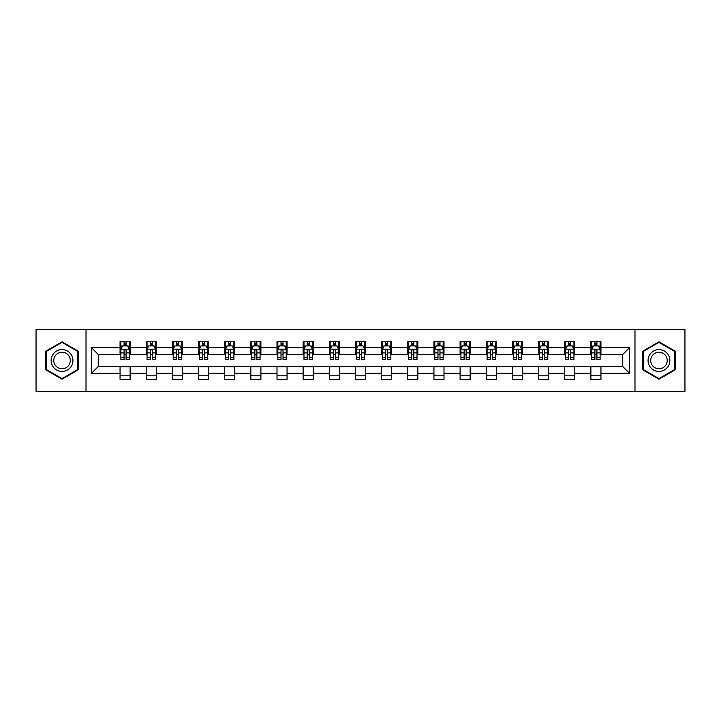 <?xml version="1.0" encoding="UTF-8"?>
<svg xmlns="http://www.w3.org/2000/svg" width="721" height="721" viewBox="0 0 721 721"><rect width="100%" height="100%" fill="white"/><g stroke="black" fill="none" stroke-linecap="round" stroke-linejoin="round"><path stroke-width="1.08" d="M634.985 391.521L684.95 391.521L684.95 329.479L634.985 329.479L634.985 391.521L86.015 391.521L86.015 329.479L36.05 329.479L36.05 391.521L86.015 391.521M634.985 329.479L86.015 329.479M600.944 347.756L600.944 341.637L590.887 341.637L590.887 347.756L574.79 347.756L574.79 341.637L564.723 341.637L564.723 347.756L548.627 347.756L548.627 341.637L538.569 341.637L538.569 347.756L522.473 347.756L522.473 341.637L512.415 341.637L512.415 347.756L496.318 347.756L496.318 341.637L486.251 341.637L486.251 347.756L470.155 347.756L470.155 341.637L460.097 341.637L460.097 347.756L444.001 347.756L444.001 341.637L433.943 341.637L433.943 347.756L417.847 347.756L417.847 341.637L407.789 341.637L407.789 347.756L391.683 347.756L391.683 341.637L381.625 341.637L381.625 347.756L365.529 347.756L365.529 341.637L355.471 341.637L355.471 347.756L339.375 347.756L339.375 341.637L329.317 341.637L329.317 347.756L313.211 347.756L313.211 341.637L303.153 341.637L303.153 347.756L287.057 347.756L287.057 341.637L276.999 341.637L276.999 347.756L260.903 347.756L260.903 341.637L250.845 341.637L250.845 347.756L234.749 347.756L234.749 341.637L224.682 341.637L224.682 347.756L208.585 347.756L208.585 341.637L198.527 341.637L198.527 347.756L182.431 347.756L182.431 341.637L172.373 341.637L172.373 347.756L156.277 347.756L156.277 341.637L146.21 341.637L146.21 347.756L130.113 347.756L130.113 341.637L120.056 341.637L120.056 347.756L91.549 347.756L91.549 373.244L98.254 366.538L120.056 366.538L120.056 379.363L130.113 379.363L130.113 366.538L146.21 366.538L146.21 379.363L156.277 379.363L156.277 366.538L172.373 366.538L172.373 379.363L182.431 379.363L182.431 366.538L198.527 366.538L198.527 379.363L208.585 379.363L208.585 366.538L224.682 366.538L224.682 379.363L234.749 379.363L234.749 366.538L250.845 366.538L250.845 379.363L260.903 379.363L260.903 366.538L276.999 366.538L276.999 379.363L287.057 379.363L287.057 366.538L303.153 366.538L303.153 379.363L313.211 379.363L313.211 366.538L329.317 366.538L329.317 379.363L339.375 379.363L339.375 366.538L355.471 366.538L355.471 379.363L365.529 379.363L365.529 366.538L381.625 366.538L381.625 379.363L391.683 379.363L391.683 366.538L407.789 366.538L407.789 379.363L417.847 379.363L417.847 366.538L433.943 366.538L433.943 379.363L444.001 379.363L444.001 366.538L460.097 366.538L460.097 379.363L470.155 379.363L470.155 366.538L486.251 366.538L486.251 379.363L496.318 379.363L496.318 366.538L512.415 366.538L512.415 379.363L522.473 379.363L522.473 366.538L538.569 366.538L538.569 379.363L548.627 379.363L548.627 366.538L564.723 366.538L564.723 379.363L574.79 379.363L574.79 366.538L590.887 366.538L590.887 379.363L600.944 379.363L600.944 366.538L622.746 366.538L622.746 354.462L600.944 354.462L600.944 347.756L629.451 347.756L629.451 373.244L600.944 373.244M590.887 373.244L574.79 373.244M564.723 373.244L548.627 373.244M538.569 373.244L522.473 373.244M512.415 373.244L496.318 373.244M486.251 373.244L470.155 373.244M460.097 373.244L444.001 373.244M433.943 373.244L417.847 373.244M407.789 373.244L391.683 373.244M381.625 373.244L365.529 373.244M355.471 373.244L339.375 373.244M329.317 373.244L313.211 373.244M303.153 373.244L287.057 373.244M276.999 373.244L260.903 373.244M250.845 373.244L234.749 373.244M224.682 373.244L208.585 373.244M198.527 373.244L182.431 373.244M172.373 373.244L156.277 373.244M146.21 373.244L130.113 373.244M120.056 373.244L91.549 373.244M590.887 347.756L590.887 354.462L574.79 354.462L574.79 347.756M564.723 347.756L564.723 354.462L548.627 354.462L548.627 347.756M538.569 347.756L538.569 354.462L522.473 354.462L522.473 347.756M512.415 347.756L512.415 354.462L496.318 354.462L496.318 347.756M486.251 347.756L486.251 354.462L470.155 354.462L470.155 347.756M460.097 347.756L460.097 354.462L444.001 354.462L444.001 347.756M433.943 347.756L433.943 354.462L417.847 354.462L417.847 347.756M407.789 347.756L407.789 354.462L391.683 354.462L391.683 347.756M381.625 347.756L381.625 354.462L365.529 354.462L365.529 347.756M355.471 347.756L355.471 354.462L339.375 354.462L339.375 347.756M329.317 347.756L329.317 354.462L313.211 354.462L313.211 347.756M303.153 347.756L303.153 354.462L287.057 354.462L287.057 347.756M276.999 347.756L276.999 354.462L260.903 354.462L260.903 347.756M250.845 347.756L250.845 354.462L234.749 354.462L234.749 347.756M224.682 347.756L224.682 354.462L208.585 354.462L208.585 347.756M198.527 347.756L198.527 354.462L182.431 354.462L182.431 347.756M172.373 347.756L172.373 354.462L156.277 354.462L156.277 347.756M146.21 347.756L146.21 354.462L130.113 354.462L130.113 347.756M120.056 347.756L120.056 354.462L98.254 354.462L91.549 347.756M98.254 354.462L98.254 366.538M629.451 373.244L622.746 366.538M622.746 354.462L629.451 347.756M120.056 345.828L120.894 345.828M124.075 345.828L126.094 345.828M129.275 345.828L130.113 345.828M120.056 354.299L120.894 354.299M124.075 354.299L126.094 354.299M129.275 354.299L130.113 354.299M120.056 366.701L130.113 366.701M120.056 375.172L130.113 375.172M146.21 366.701L156.277 366.701M146.21 375.172L156.277 375.172M146.21 345.828L147.048 345.828M150.238 345.828L152.248 345.828M155.439 345.828L156.277 345.828M146.21 354.299L147.048 354.299M150.238 354.299L152.248 354.299M155.439 354.299L156.277 354.299M172.373 366.701L182.431 366.701M172.373 375.172L182.431 375.172M172.373 345.828L173.211 345.828M176.393 345.828L178.402 345.828M181.593 345.828L182.431 345.828M172.373 354.299L173.211 354.299M176.393 354.299L178.402 354.299M181.593 354.299L182.431 354.299M198.527 366.701L208.585 366.701M198.527 375.172L208.585 375.172M198.527 345.828L199.366 345.828M202.547 345.828L204.566 345.828M207.747 345.828L208.585 345.828M198.527 354.299L199.366 354.299M202.547 354.299L204.566 354.299M207.747 354.299L208.585 354.299M224.682 366.701L234.749 366.701M224.682 375.172L234.749 375.172M224.682 345.828L225.52 345.828M228.71 345.828L230.72 345.828M233.901 345.828L234.749 345.828M224.682 354.299L225.52 354.299M228.71 354.299L230.72 354.299M233.901 354.299L234.749 354.299M250.845 366.701L260.903 366.701M250.845 375.172L260.903 375.172M250.845 345.828L251.683 345.828M254.864 345.828L256.874 345.828M260.065 345.828L260.903 345.828M250.845 354.299L251.683 354.299M254.864 354.299L256.874 354.299M260.065 354.299L260.903 354.299M276.999 366.701L287.057 366.701M276.999 375.172L287.057 375.172M276.999 345.828L277.837 345.828M281.019 345.828L283.038 345.828M286.219 345.828L287.057 345.828M276.999 354.299L277.837 354.299M281.019 354.299L283.038 354.299M286.219 354.299L287.057 354.299M303.153 366.701L313.211 366.701M303.153 375.172L313.211 375.172M303.153 345.828L303.992 345.828M307.182 345.828L309.192 345.828M312.373 345.828L313.211 345.828M303.153 354.299L303.992 354.299M307.182 354.299L309.192 354.299M312.373 354.299L313.211 354.299M329.317 366.701L339.375 366.701M329.317 375.172L339.375 375.172M329.317 345.828L330.155 345.828M333.336 345.828L335.346 345.828M338.537 345.828L339.375 345.828M329.317 354.299L330.155 354.299M333.336 354.299L335.346 354.299M338.537 354.299L339.375 354.299M355.471 366.701L365.529 366.701M355.471 375.172L365.529 375.172M355.471 345.828L356.309 345.828M359.491 345.828L361.509 345.828M364.691 345.828L365.529 345.828M355.471 354.299L356.309 354.299M359.491 354.299L361.509 354.299M364.691 354.299L365.529 354.299M381.625 366.701L391.683 366.701M381.625 375.172L391.683 375.172M381.625 345.828L382.463 345.828M385.654 345.828L387.664 345.828M390.845 345.828L391.683 345.828M381.625 354.299L382.463 354.299M385.654 354.299L387.664 354.299M390.845 354.299L391.683 354.299M407.789 366.701L417.847 366.701M407.789 375.172L417.847 375.172M407.789 345.828L408.627 345.828M411.808 345.828L413.818 345.828M417.008 345.828L417.847 345.828M407.789 354.299L408.627 354.299M411.808 354.299L413.818 354.299M417.008 354.299L417.847 354.299M433.943 366.701L444.001 366.701M433.943 375.172L444.001 375.172M433.943 345.828L434.781 345.828M437.962 345.828L439.981 345.828M443.163 345.828L444.001 345.828M433.943 354.299L434.781 354.299M437.962 354.299L439.981 354.299M443.163 354.299L444.001 354.299M460.097 366.701L470.155 366.701M460.097 375.172L470.155 375.172M460.097 345.828L460.935 345.828M464.126 345.828L466.136 345.828M469.317 345.828L470.155 345.828M460.097 354.299L460.935 354.299M464.126 354.299L466.136 354.299M469.317 354.299L470.155 354.299M486.251 366.701L496.318 366.701M486.251 375.172L496.318 375.172M486.251 345.828L487.099 345.828M490.28 345.828L492.29 345.828M495.48 345.828L496.318 345.828M486.251 354.299L487.099 354.299M490.28 354.299L492.29 354.299M495.48 354.299L496.318 354.299M512.415 366.701L522.473 366.701M512.415 375.172L522.473 375.172M512.415 345.828L513.253 345.828M516.434 345.828L518.453 345.828M521.634 345.828L522.473 345.828M512.415 354.299L513.253 354.299M516.434 354.299L518.453 354.299M521.634 354.299L522.473 354.299M538.569 366.701L548.627 366.701M538.569 375.172L548.627 375.172M538.569 345.828L539.407 345.828M542.598 345.828L544.607 345.828M547.789 345.828L548.627 345.828M538.569 354.299L539.407 354.299M542.598 354.299L544.607 354.299M547.789 354.299L548.627 354.299M564.723 366.701L574.79 366.701M564.723 375.172L574.79 375.172M564.723 345.828L565.561 345.828M568.752 345.828L570.762 345.828M573.952 345.828L574.79 345.828M564.723 354.299L565.561 354.299M568.752 354.299L570.762 354.299M573.952 354.299L574.79 354.299M590.887 366.701L600.944 366.701M590.887 375.172L600.944 375.172M590.887 345.828L591.725 345.828M594.906 345.828L596.925 345.828M600.106 345.828L600.944 345.828M590.887 354.299L591.725 354.299M594.906 354.299L596.925 354.299M600.106 354.299L600.944 354.299M62.042 379.183L78.219 369.846L78.219 351.154L62.042 341.817L45.856 351.154L45.856 369.846L62.042 379.183M675.144 351.154L658.958 341.817L642.781 351.154L642.781 369.846L658.958 379.183L675.144 369.846L675.144 351.154M126.094 343.818L124.075 343.818M129.275 357.391L126.094 357.391L126.094 359.491L129.275 359.491L129.275 349.261L127.599 345.909L122.57 345.909L120.894 349.261L120.894 359.491L124.075 359.491L124.075 357.391L120.894 357.391M120.894 349.261L120.894 341.637M129.275 349.261L129.275 341.637M124.075 345.909L124.075 341.637M126.094 341.637L126.094 345.909M126.094 357.391L126.094 350.523C125.418 349.234 124.751 349.234 124.075 350.523L124.075 357.391M71.478 365.953A10.896 10.896 0 0 0 67.486 351.064A10.896 10.896 0 0 0 52.597 355.047A10.896 10.896 0 0 0 56.589 369.936A10.896 10.896 0 0 0 71.478 365.953M69.189 364.628A8.255 8.255 0 0 0 66.17 353.353A8.255 8.255 0 0 0 54.895 356.372A8.255 8.255 0 0 0 57.914 367.647A8.255 8.255 0 0 0 69.189 364.628M46.36 369.549L46.36 351.451L62.042 342.394L77.715 351.451L77.715 369.549L62.042 378.606L46.36 369.549M658.958 349.604A10.896 10.896 0 0 0 648.062 360.5A10.896 10.896 0 0 0 658.958 371.396A10.896 10.896 0 0 0 669.863 360.5A10.896 10.896 0 0 0 658.958 349.604M658.958 352.245A8.255 8.255 0 0 0 650.712 360.5A8.255 8.255 0 0 0 658.958 368.755A8.255 8.255 0 0 0 667.213 360.5A8.255 8.255 0 0 0 658.958 352.245M674.64 369.549L658.958 378.606L643.285 369.549L643.285 351.451L658.958 342.394L674.64 351.451L674.64 369.549M152.248 343.818L150.238 343.818M155.439 357.391L152.248 357.391L152.248 359.491L155.439 359.491L155.439 349.261L153.753 345.909L148.724 345.909L147.048 349.261L147.048 359.491L150.238 359.491L150.238 357.391L147.048 357.391M147.048 349.261L147.048 341.637M155.439 349.261L155.439 341.637M150.238 345.909L150.238 341.637M152.248 341.637L152.248 345.909M152.248 357.391L152.248 350.523C151.581 349.234 150.905 349.234 150.238 350.523L150.238 357.391M178.402 343.818L176.393 343.818M181.593 357.391L178.402 357.391L178.402 359.491L181.593 359.491L181.593 349.261L179.917 345.909L174.888 345.909L173.211 349.261L173.211 359.491L176.393 359.491L176.393 357.391L173.211 357.391M173.211 349.261L173.211 341.637M181.593 349.261L181.593 341.637M176.393 345.909L176.393 341.637M178.402 341.637L178.402 345.909M178.402 357.391L178.402 350.523C177.736 349.234 177.069 349.234 176.393 350.523L176.393 357.391M204.566 343.818L202.547 343.818M207.747 357.391L204.566 357.391L204.566 359.491L207.747 359.491L207.747 349.261L206.071 345.909L201.042 345.909L199.366 349.261L199.366 359.491L202.547 359.491L202.547 357.391L199.366 357.391M199.366 349.261L199.366 341.637M207.747 349.261L207.747 341.637M202.547 345.909L202.547 341.637M204.566 341.637L204.566 345.909M204.566 357.391L204.566 350.523C203.89 349.234 203.223 349.234 202.547 350.523L202.547 357.391M230.72 343.818L228.71 343.818M233.901 357.391L230.72 357.391L230.72 359.491L233.901 359.491L233.901 349.261L232.225 345.909L227.196 345.909L225.52 349.261L225.52 359.491L228.71 359.491L228.71 357.391L225.52 357.391M225.52 349.261L225.52 341.637M233.901 349.261L233.901 341.637M228.71 345.909L228.71 341.637M230.72 341.637L230.72 345.909M230.72 357.391L230.72 350.523C230.053 349.234 229.377 349.234 228.71 350.523L228.71 357.391M256.874 343.818L254.864 343.818M260.065 357.391L256.874 357.391L256.874 359.491L260.065 359.491L260.065 349.261L258.388 345.909L253.359 345.909L251.683 349.261L251.683 359.491L254.864 359.491L254.864 357.391L251.683 357.391M251.683 349.261L251.683 341.637M260.065 349.261L260.065 341.637M254.864 345.909L254.864 341.637M256.874 341.637L256.874 345.909M256.874 357.391L256.874 350.523C256.207 349.234 255.54 349.234 254.864 350.523L254.864 357.391M283.038 343.818L281.019 343.818M286.219 357.391L283.038 357.391L283.038 359.491L286.219 359.491L286.219 349.261L284.543 345.909L279.514 345.909L277.837 349.261L277.837 359.491L281.019 359.491L281.019 357.391L277.837 357.391M277.837 349.261L277.837 341.637M286.219 349.261L286.219 341.637M281.019 345.909L281.019 341.637M283.038 341.637L283.038 345.909M283.038 357.391L283.038 350.523C282.362 349.234 281.695 349.234 281.019 350.523L281.019 357.391M309.192 343.818L307.182 343.818M312.373 357.391L309.192 357.391L309.192 359.491L312.373 359.491L312.373 349.261L310.697 345.909L305.668 345.909L303.992 349.261L303.992 359.491L307.182 359.491L307.182 357.391L303.992 357.391M303.992 349.261L303.992 341.637M312.373 349.261L312.373 341.637M307.182 345.909L307.182 341.637M309.192 341.637L309.192 345.909M309.192 357.391L309.192 350.523C308.525 349.234 307.849 349.234 307.182 350.523L307.182 357.391M335.346 343.818L333.336 343.818M338.537 357.391L335.346 357.391L335.346 359.491L338.537 359.491L338.537 349.261L336.86 345.909L331.831 345.909L330.155 349.261L330.155 359.491L333.336 359.491L333.336 357.391L330.155 357.391M330.155 349.261L330.155 341.637M338.537 349.261L338.537 341.637M333.336 345.909L333.336 341.637M335.346 341.637L335.346 345.909M335.346 357.391L335.346 350.523C334.679 349.234 334.012 349.234 333.336 350.523L333.336 357.391M361.509 343.818L359.491 343.818M364.691 357.391L361.509 357.391L361.509 359.491L364.691 359.491L364.691 349.261L363.014 345.909L357.986 345.909L356.309 349.261L356.309 359.491L359.491 359.491L359.491 357.391L356.309 357.391M356.309 349.261L356.309 341.637M364.691 349.261L364.691 341.637M359.491 345.909L359.491 341.637M361.509 341.637L361.509 345.909M361.509 357.391L361.509 350.523C360.833 349.234 360.167 349.234 359.491 350.523L359.491 357.391M387.664 343.818L385.654 343.818M390.845 357.391L387.664 357.391L387.664 359.491L390.845 359.491L390.845 349.261L389.169 345.909L384.14 345.909L382.463 349.261L382.463 359.491L385.654 359.491L385.654 357.391L382.463 357.391M382.463 349.261L382.463 341.637M390.845 349.261L390.845 341.637M385.654 345.909L385.654 341.637M387.664 341.637L387.664 345.909M387.664 357.391L387.664 350.523C386.997 349.234 386.321 349.234 385.654 350.523L385.654 357.391M413.818 343.818L411.808 343.818M417.008 357.391L413.818 357.391L413.818 359.491L417.008 359.491L417.008 349.261L415.332 345.909L410.303 345.909L408.627 349.261L408.627 359.491L411.808 359.491L411.808 357.391L408.627 357.391M408.627 349.261L408.627 341.637M417.008 349.261L417.008 341.637M411.808 345.909L411.808 341.637M413.818 341.637L413.818 345.909M413.818 357.391L413.818 350.523C413.151 349.234 412.484 349.234 411.808 350.523L411.808 357.391M439.981 343.818L437.962 343.818M443.163 357.391L439.981 357.391L439.981 359.491L443.163 359.491L443.163 349.261L441.486 345.909L436.457 345.909L434.781 349.261L434.781 359.491L437.962 359.491L437.962 357.391L434.781 357.391M434.781 349.261L434.781 341.637M443.163 349.261L443.163 341.637M437.962 345.909L437.962 341.637M439.981 341.637L439.981 345.909M439.981 357.391L439.981 350.523C439.305 349.234 438.638 349.234 437.962 350.523L437.962 357.391M466.136 343.818L464.126 343.818M469.317 357.391L466.136 357.391L466.136 359.491L469.317 359.491L469.317 349.261L467.641 345.909L462.612 345.909L460.935 349.261L460.935 359.491L464.126 359.491L464.126 357.391L460.935 357.391M460.935 349.261L460.935 341.637M469.317 349.261L469.317 341.637M464.126 345.909L464.126 341.637M466.136 341.637L466.136 345.909M466.136 357.391L466.136 350.523C465.469 349.234 464.793 349.234 464.126 350.523L464.126 357.391M492.29 343.818L490.28 343.818M495.48 357.391L492.29 357.391L492.29 359.491L495.48 359.491L495.48 349.261L493.804 345.909L488.775 345.909L487.099 349.261L487.099 359.491L490.28 359.491L490.28 357.391L487.099 357.391M487.099 349.261L487.099 341.637M495.48 349.261L495.48 341.637M490.28 345.909L490.28 341.637M492.29 341.637L492.29 345.909M492.29 357.391L492.29 350.523C491.623 349.234 490.956 349.234 490.28 350.523L490.28 357.391M518.453 343.818L516.434 343.818M521.634 357.391L518.453 357.391L518.453 359.491L521.634 359.491L521.634 349.261L519.958 345.909L514.929 345.909L513.253 349.261L513.253 359.491L516.434 359.491L516.434 357.391L513.253 357.391M513.253 349.261L513.253 341.637M521.634 349.261L521.634 341.637M516.434 345.909L516.434 341.637M518.453 341.637L518.453 345.909M518.453 357.391L518.453 350.523C517.777 349.234 517.11 349.234 516.434 350.523L516.434 357.391M544.607 343.818L542.598 343.818M547.789 357.391L544.607 357.391L544.607 359.491L547.789 359.491L547.789 349.261L546.112 345.909L541.083 345.909L539.407 349.261L539.407 359.491L542.598 359.491L542.598 357.391L539.407 357.391M539.407 349.261L539.407 341.637M547.789 349.261L547.789 341.637M542.598 345.909L542.598 341.637M544.607 341.637L544.607 345.909M544.607 357.391L544.607 350.523C543.94 349.234 543.264 349.234 542.598 350.523L542.598 357.391M570.762 343.818L568.752 343.818M573.952 357.391L570.762 357.391L570.762 359.491L573.952 359.491L573.952 349.261L572.276 345.909L567.247 345.909L565.561 349.261L565.561 359.491L568.752 359.491L568.752 357.391L565.561 357.391M565.561 349.261L565.561 341.637M573.952 349.261L573.952 341.637M568.752 345.909L568.752 341.637M570.762 341.637L570.762 345.909M570.762 357.391L570.762 350.523C570.095 349.234 569.419 349.234 568.752 350.523L568.752 357.391M596.925 343.818L594.906 343.818M600.106 357.391L596.925 357.391L596.925 359.491L600.106 359.491L600.106 349.261L598.43 345.909L593.401 345.909L591.725 349.261L591.725 359.491L594.906 359.491L594.906 357.391L591.725 357.391M591.725 349.261L591.725 341.637M600.106 349.261L600.106 341.637M594.906 345.909L594.906 341.637M596.925 341.637L596.925 345.909M596.925 357.391L596.925 350.523C596.249 349.234 595.582 349.234 594.906 350.523L594.906 357.391M129.239 349.18L120.939 349.18M120.894 346.116L122.471 346.116M127.698 346.116L129.275 346.116M124.075 352.893L120.894 352.893M129.275 352.893L126.094 352.893M126.094 344.881L124.075 344.881M155.394 349.18L147.093 349.18M147.048 346.116L148.625 346.116M153.861 346.116L155.439 346.116M150.238 352.893L147.048 352.893M155.439 352.893L152.248 352.893M152.248 344.881L150.238 344.881M181.548 349.18L173.247 349.18M173.211 346.116L174.779 346.116M180.016 346.116L181.593 346.116M176.393 352.893L173.211 352.893M181.593 352.893L178.402 352.893M178.402 344.881L176.393 344.881M207.711 349.18L199.411 349.18M199.366 346.116L200.943 346.116M206.17 346.116L207.747 346.116M202.547 352.893L199.366 352.893M207.747 352.893L204.566 352.893M204.566 344.881L202.547 344.881M233.865 349.18L225.565 349.18M225.52 346.116L227.097 346.116M232.333 346.116L233.901 346.116M228.71 352.893L225.52 352.893M233.901 352.893L230.72 352.893M230.72 344.881L228.71 344.881M260.02 349.18L251.719 349.18M251.683 346.116L253.251 346.116M258.488 346.116L260.065 346.116M254.864 352.893L251.683 352.893M260.065 352.893L256.874 352.893M256.874 344.881L254.864 344.881M286.174 349.18L277.882 349.18M277.837 346.116L279.415 346.116M284.642 346.116L286.219 346.116M281.019 352.893L277.837 352.893M286.219 352.893L283.038 352.893M283.038 344.881L281.019 344.881M312.337 349.18L304.037 349.18M303.992 346.116L305.569 346.116M310.805 346.116L312.373 346.116M307.182 352.893L303.992 352.893M312.373 352.893L309.192 352.893M309.192 344.881L307.182 344.881M338.491 349.18L330.191 349.18M330.155 346.116L331.723 346.116M336.959 346.116L338.537 346.116M333.336 352.893L330.155 352.893M338.537 352.893L335.346 352.893M335.346 344.881L333.336 344.881M364.646 349.18L356.354 349.18M356.309 346.116L357.886 346.116M363.114 346.116L364.691 346.116M359.491 352.893L356.309 352.893M364.691 352.893L361.509 352.893M361.509 344.881L359.491 344.881M390.809 349.18L382.509 349.18M382.463 346.116L384.041 346.116M389.277 346.116L390.845 346.116M385.654 352.893L382.463 352.893M390.845 352.893L387.664 352.893M387.664 344.881L385.654 344.881M416.963 349.18L408.663 349.18M408.627 346.116L410.195 346.116M415.431 346.116L417.008 346.116M411.808 352.893L408.627 352.893M417.008 352.893L413.818 352.893M413.818 344.881L411.808 344.881M443.118 349.18L434.826 349.18M434.781 346.116L436.358 346.116M441.585 346.116L443.163 346.116M437.962 352.893L434.781 352.893M443.163 352.893L439.981 352.893M439.981 344.881L437.962 344.881M469.281 349.18L460.98 349.18M460.935 346.116L462.512 346.116M467.749 346.116L469.317 346.116M464.126 352.893L460.935 352.893M469.317 352.893L466.136 352.893M466.136 344.881L464.126 344.881M495.435 349.18L487.135 349.18M487.099 346.116L488.667 346.116M493.903 346.116L495.48 346.116M490.28 352.893L487.099 352.893M495.48 352.893L492.29 352.893M492.29 344.881L490.28 344.881M521.589 349.18L513.289 349.18M513.253 346.116L514.83 346.116M520.057 346.116L521.634 346.116M516.434 352.893L513.253 352.893M521.634 352.893L518.453 352.893M518.453 344.881L516.434 344.881M547.753 349.18L539.452 349.18M539.407 346.116L540.984 346.116M546.221 346.116L547.789 346.116M542.598 352.893L539.407 352.893M547.789 352.893L544.607 352.893M544.607 344.881L542.598 344.881M573.907 349.18L565.606 349.18M565.561 346.116L567.139 346.116M572.375 346.116L573.952 346.116M568.752 352.893L565.561 352.893M573.952 352.893L570.762 352.893M570.762 344.881L568.752 344.881M600.061 349.18L591.761 349.18M591.725 346.116L593.302 346.116M598.529 346.116L600.106 346.116M594.906 352.893L591.725 352.893M600.106 352.893L596.925 352.893M596.925 344.881L594.906 344.881"/></g></svg>
